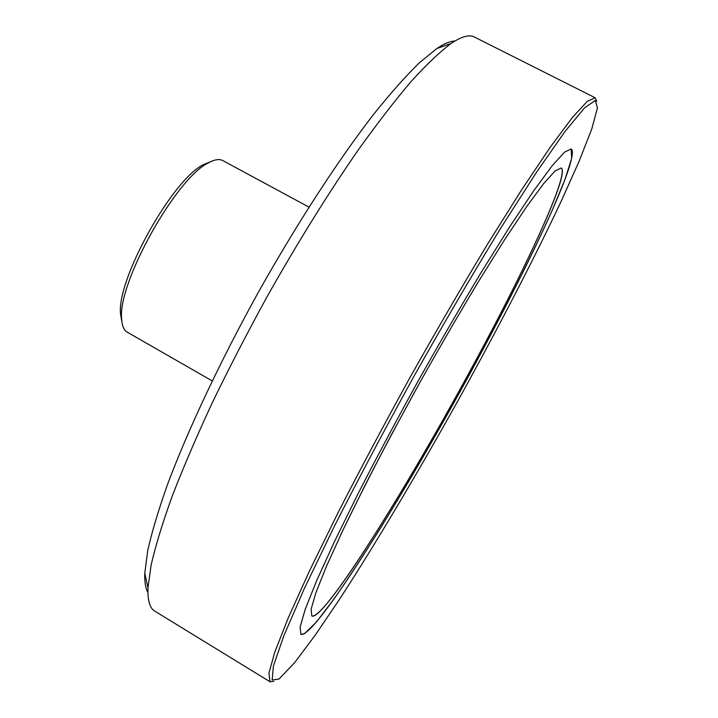<?xml version="1.0" encoding="UTF-8"?>
<svg xmlns="http://www.w3.org/2000/svg" width="718" height="718" viewBox="0 0 718 718"><rect width="100%" height="100%" fill="white"/><g stroke="black" fill="none" stroke-linecap="round" stroke-linejoin="round"><path stroke-width="1.08" d="M270.049 681.786L154.666 611.063C149.784 608.2 147.558 600.49 147.989 587.916L151.13 565.012C155.51 546.003 162.456 523.242 171.979 496.73C182.982 468.271 196.292 437.199 211.927 403.507C228.71 368.792 246.965 333.43 266.683 297.414C297.414 242.917 327.875 193.86 358.076 150.224C377.363 123.29 395.169 100.233 411.495 81.062C426.743 64.315 439.937 51.795 451.084 43.484C461.539 36.492 469.267 34.32 474.266 36.968L595.168 97.774L587.279 101.346L572.39 117.483L550.392 146.984L521.699 189.723L487.45 244.326C462.374 285.872 436.607 330.181 410.131 377.264C384.058 424.571 359.969 469.823 337.873 513.02L309.494 570.9L288.286 617.794L274.806 652.043L268.927 673.197L270.049 681.786L273.845 681.31M454.979 40.989C450.258 41.114 444.218 43.627 436.858 48.528L419.276 62.861C405.679 76.162 390.377 93.439 373.342 114.683C338.142 160.24 296.696 223.926 258.148 292.657C220.04 361.639 187.739 430.405 167.563 484.336C158.472 509.995 151.857 532.11 147.711 550.67L144.785 573.17C144.498 582.011 145.548 588.464 147.926 592.538M596.766 101.256L595.168 97.774M212.214 380.908L127.266 332.183C123.855 330.226 121.988 325.766 121.647 318.819C117.42 283.386 176.134 177.929 208.471 162.851C214.556 159.477 219.331 158.723 222.786 160.581L308.964 207.116M210.841 161.622L203.741 164.485C172.535 179.042 116.478 279.742 120.534 313.937L121.854 321.484M279.024 679.04L272.158 680.036L273.379 666.08L283.861 635.753L304.172 588.904L333.933 527.156C358.058 479.588 384.821 429.14 414.223 375.81C444.092 322.849 472.776 273.872 500.258 228.889L536.579 172.132L565.084 131.394L584.676 107.745L595.258 100.484L597.466 107.817L591.785 128.935L579.255 160.949L561.234 201.184C533.339 260.401 496.138 331.887 456.612 403.139C416.871 474.275 375.702 543.562 340.063 598.471L315.364 634.981L294.757 662.499L279.024 679.04M304.531 633.68L300.923 634.416L300.097 627.164L305.24 609.268L316.737 580.494L334.57 541.372L358.201 493.401C376.51 457.752 396.381 420.47 417.84 381.554C439.604 342.827 460.821 306.29 481.491 271.942L509.816 226.592L533.671 190.826L552.07 165.894L564.572 152.099L571.169 148.967L571.699 158.265L564.878 179.796L551.909 211.02C530.189 259.422 497.493 323.432 461.773 388.465C434.336 437.989 407.33 484.39 380.773 527.658C363.721 554.924 348.176 578.636 334.148 598.812L316.494 621.941L304.531 633.68M369.788 542.422C410.229 479.193 460.229 391.489 500.006 314.601C539.397 238.358 568.037 173.173 561.27 167.958L555.14 170.884L543.535 183.745L526.482 206.892L504.44 239.974L478.332 281.815C459.314 313.434 439.802 347.045 419.797 382.649L390.987 435.494C372.821 469.931 356.864 501.352 343.123 529.758L326.609 565.919L315.92 592.601L311.1 609.25L311.845 615.999C317.168 619.024 340.628 587.916 369.788 542.422M486.104 341.176C419.851 466.897 325.487 620.325 311.845 615.999L311.1 609.25L315.92 592.601L326.609 565.919L343.123 529.758L364.923 485.521C381.788 452.699 400.079 418.406 419.797 382.649C439.802 347.045 459.314 313.434 478.332 281.815L504.44 239.974L526.482 206.892L543.535 183.745L555.14 170.884L561.27 167.958C569.32 172.957 532.415 253.966 486.104 341.176M489.29 337.586C539.245 243.573 579.92 154.675 571.169 148.967L564.572 152.099L552.07 165.894L533.671 190.826L509.816 226.592L481.491 271.942C460.821 306.29 439.604 342.827 417.84 381.554C396.381 420.47 376.51 457.752 358.201 493.401L334.57 541.372L316.737 580.494L305.24 609.268L300.097 627.164L300.923 634.416C316.261 638.464 418.163 472.453 489.29 337.586M144.785 573.17L147.989 587.916M436.858 48.528L451.084 43.484M120.534 313.937L121.647 318.819M203.741 164.485L208.471 162.851"/></g></svg>
